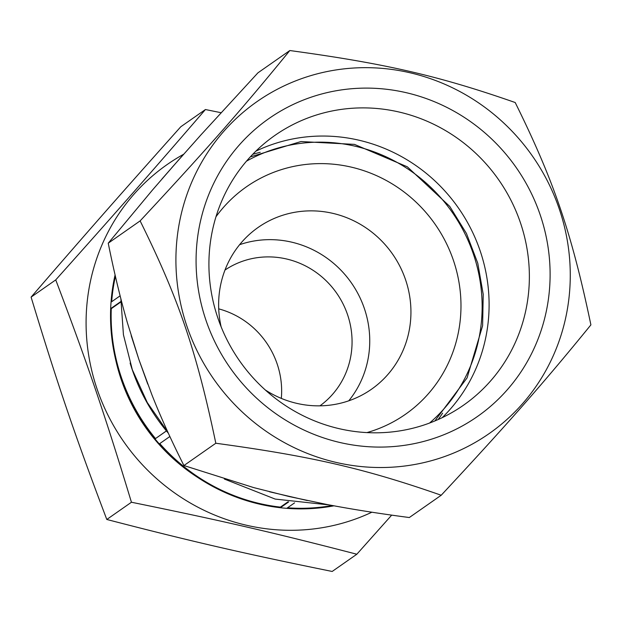 <?xml version="1.0" encoding="UTF-8"?>
<svg xmlns="http://www.w3.org/2000/svg" width="622" height="622" viewBox="0 0 622 622"><rect width="100%" height="100%" fill="white"/><g stroke="black" fill="none" stroke-linecap="round" stroke-linejoin="round"><path stroke-width="0.93" d="M265.299 389.978A98.774 94.847 55 0 0 346.508 401.555A98.774 94.847 55 0 0 371.381 389.31A98.774 94.847 55 0 0 399.946 266.41A98.774 94.847 55 0 0 283.057 215.158A98.774 94.847 55 0 0 258.184 227.403A98.774 94.847 55 0 0 221.129 326.807M215.989 216.744A138.776 133.256 -125 0 1 281.307 169.65A138.776 133.256 -125 0 1 454.021 262.173A138.776 133.256 -125 0 1 366.902 432.601M183.614 154.272A202.445 194.398 55 0 0 104.271 407.324A202.445 194.398 55 0 0 348.196 521.485A202.445 194.398 55 0 0 371.87 512.209M391.689 515.133L356.826 554.233C273.245 532.533 220.227 520.303 131.436 502.242C105.102 415.395 87.298 363.092 55.739 279.892C115.591 212.926 150.804 172.854 205.431 109.534L221.059 112.706M205.431 109.534L180.792 126.756C120.948 193.722 85.735 233.802 31.1 297.122C57.434 383.968 75.246 436.271 106.797 519.471C190.371 541.171 243.389 553.401 332.179 571.462L356.826 554.233M218.719 308.862A82.858 79.562 -125 0 1 281.323 398.407M131.436 502.242L106.797 519.471M319.926 405.847A82.858 79.562 55 0 0 342.543 302.906A82.858 79.562 55 0 0 244.788 260.501A82.858 79.562 55 0 0 224.985 270.049M348.763 400.809A98.774 94.847 55 0 0 352.029 283.819A98.774 94.847 55 0 0 241.865 243.948A98.774 94.847 55 0 0 239.618 244.695M55.739 279.892L31.1 297.122M288.025 501.806L280.413 507.124L280.367 507.731A188.365 180.878 55 0 0 286.758 508.337L294.579 502.871M159.776 443.579A187.751 180.287 55 0 0 280.413 507.124M166.401 430.906L155.026 438.914A188.365 180.878 55 0 0 159.286 443.921A188.365 180.878 55 0 0 199.11 478.349A188.365 180.878 55 0 0 280.367 507.731L288.67 501.923M159.286 443.921L169.868 436.52M130.115 363.054A188.365 180.878 55 0 0 166.432 430.945L155.026 438.914A188.365 180.878 55 0 1 115.412 358.622A188.365 180.878 55 0 1 110.669 308.636L120.847 301.53M120.839 301.989L111.268 308.683A187.751 180.287 55 0 0 155.477 438.541M111.268 308.683L110.669 308.636A188.365 180.878 55 0 1 111.035 302.175A188.365 180.878 55 0 1 115.078 274.932M115.397 276.292A187.751 180.287 55 0 0 111.665 301.732M120.124 295.823L111.035 302.175M287.535 507.793A187.751 180.287 55 0 0 332.311 505.499M286.758 508.337A188.365 180.878 55 0 0 333.983 505.81M215.818 443.245C196.606 351.422 178.802 299.12 140.129 220.896C207.095 148.953 242.308 108.873 289.821 50.538C385.733 63.615 438.751 75.845 515.203 102.529C553.883 180.753 571.688 233.056 590.9 324.878C543.395 383.222 508.182 423.294 441.208 495.244C364.756 468.553 311.739 456.323 215.818 443.245L183.925 465.544L253.706 487.601L289.401 496.589L326.713 504.442C351.29 509.169 378.829 513.531 409.315 517.535L441.208 495.244M438.145 458.709A202.547 194.499 55 0 0 501.752 121.166A202.547 194.499 55 0 0 179.361 222.901A202.547 194.499 55 0 0 438.145 458.709M438.145 419.539A170 163.244 55 0 0 442.607 413.195M260.214 152.304A170 163.244 55 0 0 252.719 154.318M442.164 417.681A164.589 158.05 55 0 0 444.279 415.589A164.589 158.05 55 0 0 458.406 207.95A164.589 158.05 55 0 0 258.542 149.918A164.589 158.05 55 0 0 255.844 151.177M422.011 425.65A164.589 158.05 55 0 0 463.444 405.249A164.589 158.05 55 0 0 498.673 179.797A164.589 158.05 55 0 0 274.831 135.464A164.589 158.05 55 0 0 227.232 340.25A164.589 158.05 55 0 0 422.011 425.65M431.497 439.171A181.834 174.603 -125 0 1 199.172 227.473A181.834 174.603 -125 0 1 488.589 136.14A181.834 174.603 -125 0 1 431.497 439.171M269.458 491.761L307.291 500.539M131.203 335.662L138.861 359.415L151.923 394.861C160.857 417.401 171.524 440.959 183.925 465.544M179.579 158.835L152.421 190.091L108.236 243.194C114.121 272.335 120.512 298.887 127.409 322.841L138.861 359.415L147.741 384.085M289.821 50.538L257.928 72.836L200.914 134.904L171.602 167.917M199.11 478.349L196.809 476.849A181.803 174.58 -125 0 1 116.026 361.296L115.412 358.622M140.129 220.896L108.236 243.194M246.468 161.176A160.507 154.132 -125 0 1 452.202 212.281A160.507 154.132 -125 0 1 429.553 423.053M166.432 430.945A188.365 180.878 55 0 0 168.36 433.246M434.856 420.962L467.075 377.888L482.61 325.749L483.224 294.338L477.766 263.184L466.453 233.483L449.722 206.364L407.324 166.813L354.47 144.382L300.962 141.544L250.254 156.923M183.14 154.808L161.969 178.988M120.87 298.754L123.436 334.76L132.33 369.74L147.313 402.597L167.917 432.274M224.371 479.049L275.188 499.077L329.458 504.971"/></g></svg>
